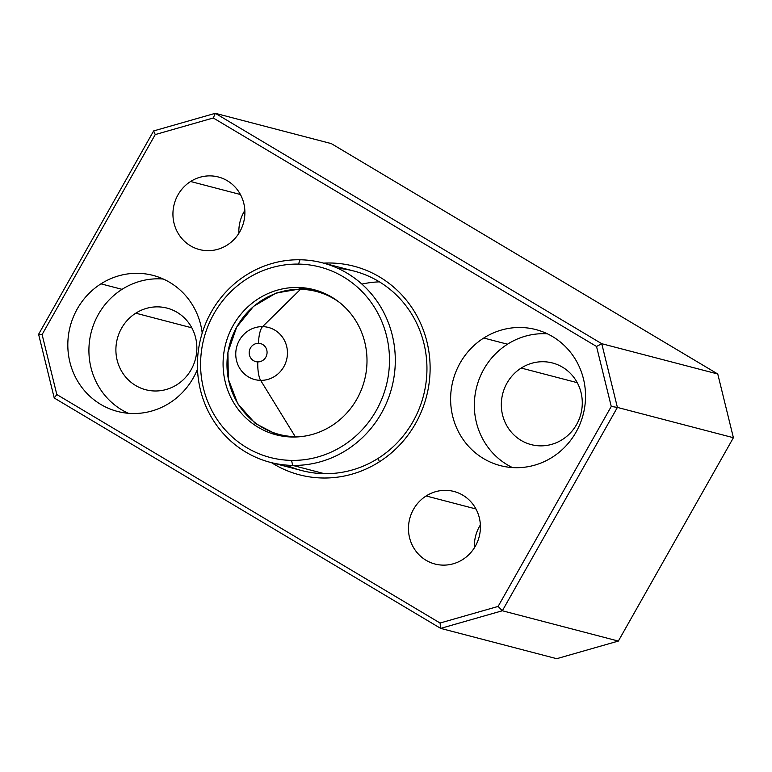 <?xml version="1.0" encoding="UTF-8"?>
<svg xmlns="http://www.w3.org/2000/svg" width="772" height="772" viewBox="0 0 772 772"><rect width="100%" height="100%" fill="white"/><g stroke="black" fill="none" stroke-linecap="round" stroke-linejoin="round"><path stroke-width="1.16" d="M297.702 287.464L302.142 288.622L297.702 287.464A74.99 71.748 104.6 0 1 313.992 289.683A74.99 71.748 104.6 0 1 366.179 371.95A74.99 71.748 104.6 0 1 292.376 437.02A74.99 71.748 104.6 0 1 276.087 434.8A74.99 71.748 104.6 0 1 223.909 352.534A74.99 71.748 104.6 0 1 297.702 287.464A74.99 71.748 -75.4 0 0 223.127 361.084A74.99 71.748 -75.4 0 0 292.376 437.02A74.99 71.748 -75.4 0 0 366.951 363.4A74.99 71.748 -75.4 0 0 297.702 287.464M300.018 259.768A103.11 98.662 -75.4 0 0 198.549 349.233A103.11 98.662 -75.4 0 0 270.297 462.351A103.11 98.662 -75.4 0 0 292.694 465.41L324.337 473.67L292.694 465.41A103.11 98.662 -75.4 0 0 394.174 375.935A103.11 98.662 -75.4 0 0 322.416 262.818A103.11 98.662 -75.4 0 0 300.018 259.768A103.11 98.662 104.6 0 1 395.235 364.172A103.11 98.662 104.6 0 1 292.694 465.41L291.546 460.392A98.42 94.174 104.6 0 1 200.652 360.727A98.42 94.174 104.6 0 1 298.532 264.092A98.42 94.174 104.6 0 1 389.426 363.757A98.42 94.174 104.6 0 1 291.546 460.392A98.42 94.174 -75.4 0 0 389.426 363.757A98.42 94.174 -75.4 0 0 298.532 264.092L300.018 259.768L298.532 264.092A98.42 94.174 -75.4 0 0 200.652 360.727A98.42 94.174 -75.4 0 0 291.546 460.392L292.694 465.41A103.11 98.662 104.6 0 1 197.478 360.997A103.11 98.662 104.6 0 1 300.018 259.768M258.456 343.299A9.322 8.917 104.6 0 1 267.064 352.746A9.322 8.917 104.6 0 1 257.8 361.894A9.322 8.917 104.6 0 1 249.192 352.457A9.322 8.917 104.6 0 1 258.456 343.299A18.75 5.308 -89.1 0 1 262.557 326.643A26.943 25.775 104.6 0 1 287.435 353.923A26.943 25.775 104.6 0 1 260.637 380.364A18.75 5.308 -89.1 0 1 257.8 361.894A9.322 8.917 -75.4 0 0 267.064 352.746A9.322 8.917 -75.4 0 0 258.456 343.299A9.322 8.917 -75.4 0 0 249.192 352.457A9.322 8.917 -75.4 0 0 257.8 361.894A18.75 5.308 90.9 0 0 260.637 380.364A26.943 25.775 104.6 0 1 235.769 353.093A26.943 25.775 104.6 0 1 262.557 326.643A18.75 5.308 90.9 0 0 258.456 343.299M300.482 289.326A73.861 70.667 104.6 0 1 339.506 302.45A73.861 70.667 -75.4 0 0 300.482 289.326L262.557 326.643L300.482 289.326A18.75 5.308 -89.1 0 1 301.958 288.622A18.75 5.308 90.9 0 0 300.482 289.326A73.861 70.667 -75.4 0 0 227.026 361.836A73.861 70.667 -75.4 0 0 295.232 436.624L260.637 380.364A26.943 25.775 -75.4 0 0 287.435 353.923A26.943 25.775 -75.4 0 0 262.557 326.643A26.943 25.775 -75.4 0 0 235.769 353.093A26.943 25.775 -75.4 0 0 260.637 380.364L295.232 436.624A73.861 70.667 104.6 0 1 227.026 361.836A73.861 70.667 104.6 0 1 300.482 289.326M304.583 436.132A73.861 70.667 104.6 0 1 295.232 436.624A73.861 70.667 -75.4 0 0 304.583 436.132M302.325 288.67A18.75 5.308 90.9 0 0 301.958 288.622L316.279 290.32A74.99 71.748 -75.4 0 0 302.325 288.67M474.423 547.734A37.5 35.879 104.6 0 1 480.377 524.96A37.5 35.879 -75.4 0 0 474.423 547.734M213.284 117.981L596.534 346.474L611.26 406.448L498.114 606.425L440.069 623.023L56.819 394.531L42.103 334.556L155.24 134.579L213.284 117.981L215.301 113.31L601.755 343.704L596.534 346.474L213.284 117.981L155.24 134.579L153.647 130.931L215.301 113.31L213.284 117.981M426.134 495.962A37.5 35.879 -75.4 0 0 413.464 547.454A37.5 35.879 -75.4 0 0 462.756 559.507A37.5 35.879 -75.4 0 0 475.417 508.024A37.5 35.879 -75.4 0 0 426.134 495.962L475.948 508.97L426.134 495.962A37.5 35.879 104.6 0 1 453.917 491.455A37.5 35.879 104.6 0 1 480.107 521.959A37.5 35.879 104.6 0 1 462.756 559.507A37.5 35.879 104.6 0 1 434.964 564.014A37.5 35.879 104.6 0 1 408.784 533.52A37.5 35.879 104.6 0 1 426.134 495.962M190.607 181.497A37.5 35.879 -75.4 0 0 177.936 232.99A37.5 35.879 -75.4 0 0 227.219 245.052A37.5 35.879 -75.4 0 0 239.889 193.56A37.5 35.879 -75.4 0 0 190.607 181.497A37.5 35.879 104.6 0 1 218.389 177A37.5 35.879 104.6 0 1 244.57 207.494A37.5 35.879 104.6 0 1 227.219 245.052A37.5 35.879 104.6 0 1 199.437 249.549A37.5 35.879 104.6 0 1 173.256 219.055A37.5 35.879 104.6 0 1 190.607 181.497L240.42 194.515L190.607 181.497M100.958 283.835A70.3 67.27 -75.4 0 0 77.2 380.384A70.3 67.27 -75.4 0 0 169.608 402.994A70.3 67.27 -75.4 0 0 197.497 369.132A70.3 67.27 104.6 0 1 169.608 402.994A70.3 67.27 104.6 0 1 117.518 411.437A70.3 67.27 104.6 0 1 68.419 354.252A70.3 67.27 104.6 0 1 100.958 283.835A70.3 67.27 104.6 0 1 153.049 275.392A70.3 67.27 104.6 0 1 202.206 333.07A70.3 67.27 -75.4 0 0 100.958 283.835L122.053 289.346A70.3 67.27 104.6 0 1 163.365 279.049A70.3 67.27 -75.4 0 0 122.053 289.346L100.958 283.835M483.755 338.02A70.3 67.27 -75.4 0 0 459.996 434.559A70.3 67.27 -75.4 0 0 552.405 457.169A70.3 67.27 -75.4 0 0 576.153 360.63A70.3 67.27 -75.4 0 0 483.755 338.02A70.3 67.27 104.6 0 1 535.845 329.576A70.3 67.27 104.6 0 1 584.935 386.753A70.3 67.27 104.6 0 1 552.405 457.169A70.3 67.27 104.6 0 1 500.304 465.613A70.3 67.27 104.6 0 1 451.215 408.436A70.3 67.27 104.6 0 1 483.755 338.02L507.484 344.215A70.3 67.27 104.6 0 1 547.406 333.813A70.3 67.27 -75.4 0 0 507.484 344.215L483.755 338.02M322.416 262.818L354.058 271.088A103.11 98.662 104.6 0 1 426.067 354.946A103.11 98.662 104.6 0 1 378.338 458.23L379.313 461.859A107.8 103.139 -75.4 0 0 426.048 338.406A107.8 103.139 -75.4 0 0 323.632 263.136A107.8 103.139 104.6 0 1 426.048 338.406A107.8 103.139 104.6 0 1 379.313 461.859A107.8 103.139 104.6 0 1 271.512 462.669A107.8 103.139 -75.4 0 0 379.313 461.859L378.338 458.23A103.11 98.662 104.6 0 1 301.939 470.611L270.297 462.351M42.103 334.556L38.6 334.286L153.647 130.931L155.24 134.579L42.103 334.556L56.819 394.531L54.233 397.995L38.6 334.286L42.103 334.556M440.069 623.023L440.687 628.389L54.233 397.995L56.819 394.531L440.069 623.023L498.114 606.425L502.35 610.758L440.687 628.389L440.069 623.023M611.26 406.448L617.397 407.413L502.35 610.758L498.114 606.425L611.26 406.448L596.534 346.474L601.755 343.704L617.397 407.413L611.26 406.448M717.767 374.005L601.755 343.704L215.301 113.31L331.313 143.611L717.767 374.005L733.4 437.714L618.353 641.069L556.699 658.69L440.687 628.389L556.699 658.69L618.353 641.069L502.35 610.758L618.353 641.069L733.4 437.714L617.397 407.413L733.4 437.714L717.767 374.005L331.313 143.611L215.301 113.31L153.647 130.931L38.6 334.286L54.233 397.995L440.687 628.389L502.35 610.758L617.397 407.413L601.755 343.704L717.767 374.005M135.775 313.181L191.823 327.82L135.775 313.181A42.18 40.356 104.6 0 1 167.032 308.115A42.18 40.356 104.6 0 1 196.493 342.421A42.18 40.356 104.6 0 1 176.971 384.668A42.18 40.356 104.6 0 1 145.715 389.735A42.18 40.356 104.6 0 1 116.254 355.429A42.18 40.356 104.6 0 1 135.775 313.181A42.18 40.356 -75.4 0 0 121.522 371.1A42.18 40.356 -75.4 0 0 176.971 384.668A42.18 40.356 -75.4 0 0 191.224 326.749A42.18 40.356 -75.4 0 0 135.775 313.181M521.206 368.051L577.253 382.68L521.206 368.051A42.18 40.356 104.6 0 1 552.462 362.975A42.18 40.356 104.6 0 1 581.924 397.29A42.18 40.356 104.6 0 1 562.402 439.538A42.18 40.356 104.6 0 1 531.146 444.604A42.18 40.356 104.6 0 1 501.684 410.299A42.18 40.356 104.6 0 1 521.206 368.051A42.18 40.356 -75.4 0 0 506.953 425.97A42.18 40.356 -75.4 0 0 562.402 439.538A42.18 40.356 -75.4 0 0 576.655 381.609A42.18 40.356 -75.4 0 0 521.206 368.051M361.923 284.106A103.11 98.662 104.6 0 1 379.409 281.857M512.473 467.571A70.3 67.27 104.6 0 1 474.394 408.243A70.3 67.27 104.6 0 1 507.484 344.215A70.3 67.27 -75.4 0 0 474.394 408.243A70.3 67.27 -75.4 0 0 512.473 467.571M128.297 413.29A70.3 67.27 104.6 0 1 89.002 354.097A70.3 67.27 104.6 0 1 122.053 289.346A70.3 67.27 -75.4 0 0 89.002 354.097A70.3 67.27 -75.4 0 0 128.297 413.29M238.895 233.269A37.5 35.879 104.6 0 1 244.84 210.495A37.5 35.879 -75.4 0 0 238.895 233.269M286.48 465.101A103.11 98.662 -75.4 0 0 378.338 458.23A103.11 98.662 -75.4 0 0 424.629 346.56A103.11 98.662 -75.4 0 0 337.875 268.328M278.393 435.36L255.194 423.394L237.766 403.756L228.3 379.023L227.933 352.35L236.676 327.096L253.438 306.436L276.164 293.022L301.958 288.622"/></g></svg>
